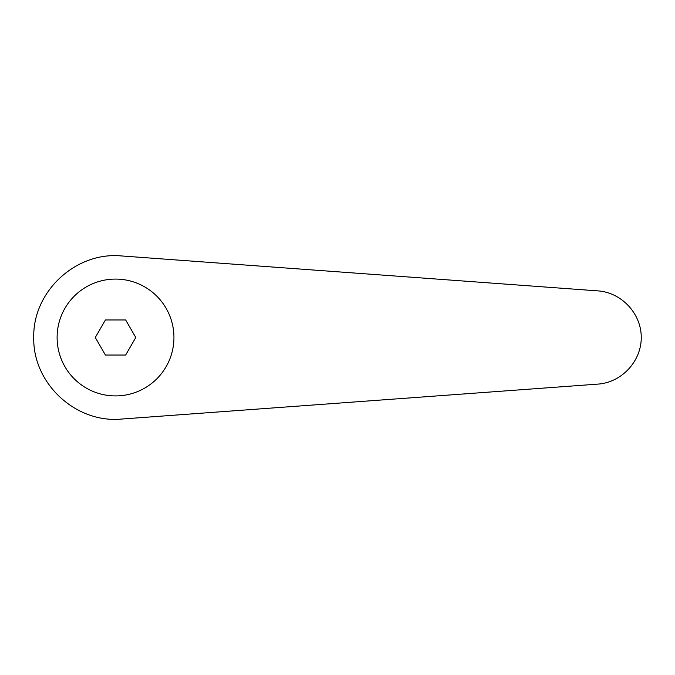 <?xml version="1.0" encoding="UTF-8"?>
<svg xmlns="http://www.w3.org/2000/svg" width="675" height="675" viewBox="0 0 675 675"><rect width="100%" height="100%" fill="white"/><g stroke="black" fill="none" stroke-linecap="round" stroke-linejoin="round"><path stroke-width="1.01" d="M115.526 279.087A58.413 58.413 0 0 0 57.113 337.5A58.413 58.413 0 0 0 115.526 395.913A58.413 58.413 0 0 0 173.939 337.5A58.413 58.413 0 0 0 115.526 279.087M121.517 255.943C75.794 251.505 32.67 291.575 33.75 337.5C32.67 383.425 75.794 423.495 121.517 419.057L597.94 384.109C621.65 382.506 641.385 361.26 641.25 337.5C641.385 313.74 621.65 292.494 597.94 290.891L121.517 255.943M105.41 355.025L95.285 337.5L105.41 319.975L125.651 319.975L135.768 337.5L125.651 355.025L105.41 355.025"/></g></svg>
